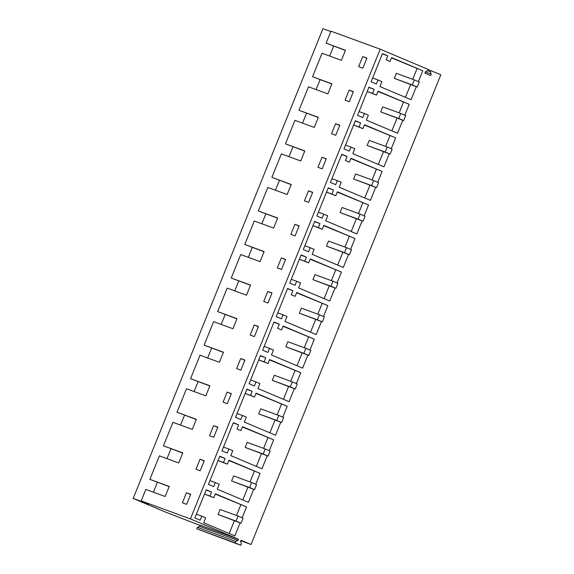 <?xml version="1.0" encoding="UTF-8"?>
<svg xmlns="http://www.w3.org/2000/svg" width="574" height="574" viewBox="0 0 574 574"><rect width="100%" height="100%" fill="white"/><g stroke="black" fill="none" stroke-linecap="round" stroke-linejoin="round"><path stroke-width="0.86" d="M394.273 78.344L417.241 87.026L419.271 81.996L414.313 79.901L396.304 73.307L394.273 78.344L412.276 84.93L414.313 79.901M417.241 87.026L412.276 84.93M380.713 111.894L403.68 120.576L405.718 115.546L400.752 113.451L382.75 106.864L380.713 111.894L398.722 118.481L400.752 113.451M403.68 120.576L398.722 118.481M330.811 31.556L322.954 28.7L133.175 498.426L165.965 512.266L200.089 525.447M240.786 540.744L251.046 544.496L440.825 74.771L428.24 69.605M430.765 70.53L430.278 71.736L431.232 74.082L430.629 75.574L424.896 73.156L425.499 71.664L427.802 70.688L428.29 69.483L380.196 49.185L330.968 31.168L326.118 43.179L345.397 50.433M380.196 49.185L190.417 518.91L141.19 500.894L148.637 504.037L133.175 498.426M251.046 544.496L240.987 540.249L240.499 541.461L241.453 543.808L240.85 545.3L235.118 542.882L235.72 541.39L238.016 540.414L238.504 539.208L190.417 518.91M253.665 489.313L248.406 502.329L217.245 489.177L219.239 484.241L215.329 482.591L213.7 486.63L208.419 484.406L219.806 456.222L225.087 458.447L223.451 462.493L227.361 464.136L228.94 460.233L260.101 473.385L228.825 460.506M255.717 484.241L260.101 473.385M240.104 522.864L234.845 535.886L203.684 522.727L205.679 517.791L201.775 516.148L200.139 520.188L194.866 517.956L206.253 489.773L211.526 492.004L209.897 496.044L213.801 497.694L215.379 493.784L246.54 506.935L215.272 494.063M242.156 517.791L246.54 506.935M267.219 455.763L261.959 468.779L230.798 455.627L232.793 450.69L228.883 449.04L227.254 453.08L221.973 450.855L233.367 422.672L238.641 424.896L237.005 428.936L240.915 430.586L242.493 426.683L273.654 439.835L242.379 426.956M269.271 450.69L273.654 439.835M335.001 288.005L329.741 301.02L298.58 287.868L300.575 282.932L296.665 281.282L295.029 285.321L289.755 283.097L301.142 254.913L306.423 257.138L304.787 261.177L308.697 262.827L310.269 258.924L341.437 272.076L310.161 259.197M337.046 282.932L341.437 272.076M321.44 321.555L316.181 334.57L285.02 321.418L287.014 316.482L283.111 314.832L281.475 318.871L276.202 316.647L287.588 288.464L292.862 290.688L291.233 294.735L295.136 296.378L296.715 292.475L327.876 305.626L296.607 292.747M323.492 316.482L327.876 305.626M348.554 254.454L343.295 267.47L312.134 254.318L314.129 249.381L310.218 247.731L308.59 251.771L303.309 249.547L314.696 221.363L319.976 223.587L318.34 227.627L322.251 229.277L323.829 225.374L354.99 238.526L323.714 225.647M350.606 249.374L354.99 238.526M402.776 120.246L397.517 133.261L366.356 120.11L368.35 115.173L364.447 113.523L362.811 117.562L357.537 115.338L368.924 87.155L374.198 89.379L372.569 93.418L376.472 95.069L378.051 91.166L409.212 104.317L377.943 91.438M404.828 115.173L409.212 104.317M416.329 86.696L411.07 99.711L379.909 86.559L381.904 81.623L378.001 79.973L376.365 84.012L371.091 81.788L382.478 53.604L387.751 55.829L386.123 59.868L390.026 61.518L391.604 57.615L422.765 70.767L391.497 57.888M418.381 81.616L422.765 70.767M389.222 153.796L383.963 166.812L352.802 153.66L354.797 148.723L350.886 147.073L349.257 151.113L343.977 148.888L355.363 120.705L360.644 122.929L359.008 126.976L362.919 128.619L364.497 124.716L395.658 137.868L364.382 124.989M391.274 148.723L395.658 137.868M362.108 220.904L356.849 233.919L325.688 220.768L327.682 215.831L323.779 214.181L322.143 218.22L316.87 215.989L328.256 187.806L333.53 190.037L331.901 194.077L335.804 195.727L337.383 191.816L368.544 204.968L337.275 192.096M364.16 215.824L368.544 204.968M375.669 187.346L370.409 200.369L339.241 187.21L341.236 182.274L337.333 180.631L335.697 184.67L330.423 182.439L341.81 154.255L347.083 156.487L345.455 160.526L349.358 162.177L350.936 158.266L382.105 171.418L350.829 158.546M377.714 182.274L382.105 171.418M307.886 355.105L302.627 368.128L271.466 354.969L273.461 350.032L269.55 348.389L267.922 352.429L262.641 350.197L274.028 322.014L279.308 324.245L277.673 328.285L281.583 329.935L283.161 326.025L314.322 339.177L283.047 326.305M309.938 350.032L314.322 339.177M280.772 422.213L275.513 435.228L244.352 422.077L246.346 417.14L242.443 415.49L240.807 419.529L235.534 417.305L246.92 389.122L252.194 391.346L250.565 395.386L254.469 397.036L256.047 393.133L287.208 406.284L255.939 393.405M282.824 417.133L287.208 406.284M294.333 388.663L289.074 401.678L257.913 388.526L259.907 383.59L255.997 381.94L254.368 385.979L249.087 383.748L260.474 355.564L265.755 357.796L264.119 361.835L268.029 363.486L269.608 359.575L300.769 372.727L269.493 359.855M296.385 383.583L300.769 372.727M320.091 79.678L316.087 89.58M333.645 46.128L329.648 56.022M157.419 482.304L153.423 492.198M170.973 448.753L166.977 458.648M184.534 415.196L180.53 425.097M198.087 381.645L194.091 391.54M211.641 348.095L207.644 357.989M225.195 314.545L221.198 324.439M238.755 280.995L234.759 290.889M252.309 247.437L248.312 257.339M265.862 213.887L261.866 223.781M279.423 180.336L275.42 190.231M292.977 146.786L288.98 156.68M306.53 113.236L302.534 123.13M326.118 43.179L345.462 50.261L341.394 60.327L322.05 53.246L312.557 76.729L331.908 83.811L327.84 93.878L308.496 86.796L299.004 110.287L318.348 117.361L314.287 127.428L294.936 120.346L285.45 143.837L304.794 150.912L300.726 160.978L281.382 153.904L271.889 177.388L291.24 184.469L287.172 194.536L267.828 187.454L258.336 210.938L277.687 218.02L273.619 228.086L254.268 221.004L244.782 244.488L264.126 251.57L260.058 261.636L240.714 254.555L231.229 278.046L250.573 285.12L246.504 295.187L227.161 288.105L217.668 311.596L237.019 318.67L232.951 328.737L213.6 321.662L204.114 345.146L223.458 352.228L219.397 362.294L200.046 355.213L190.561 378.696L209.905 385.778L205.836 395.845L186.493 388.763L177 412.247L196.351 419.329L192.283 429.395L172.939 422.313L163.447 445.804L182.79 452.879L178.729 462.945L159.378 455.864L149.893 479.355L169.237 486.436L165.168 496.496L145.825 489.421L141.19 500.894M213.585 425.635L209.524 435.702L213.736 437.245L217.804 427.178L213.585 425.635L217.718 427.379M366.915 58.11L362.703 56.568L358.635 66.634L362.847 68.177L366.915 58.11M322.036 157.226L326.247 158.768L322.179 168.835L317.967 167.292L322.036 157.226L326.168 158.969M254.253 324.984L250.192 335.051L254.404 336.594L258.472 326.527L254.253 324.984L258.386 326.728M353.362 91.661L349.15 90.118L345.082 100.185L349.293 101.727L353.362 91.661M335.589 123.675L339.808 125.211L335.74 135.277L331.521 133.735L335.589 123.675L339.722 125.419M308.482 190.776L304.414 200.843L308.625 202.385L312.694 192.319L308.482 190.776L312.615 192.52M244.911 360.077L240.7 358.535L236.632 368.601L240.85 370.144L244.911 360.077M231.358 393.628L227.146 392.085L223.078 402.152L227.29 403.694L231.358 393.628M285.579 259.419L281.368 257.877L277.299 267.943L281.518 269.486L285.579 259.419M294.921 224.326L290.86 234.393L295.072 235.936L299.14 225.869L294.921 224.326L299.054 226.07M267.814 291.434L263.746 301.493L267.958 303.036L272.026 292.97L267.814 291.434L271.947 293.178M200.032 459.193L204.244 460.728L200.183 470.795L195.964 469.252L200.032 459.193L204.165 460.936M186.478 492.743L190.69 494.286L186.622 504.352L182.41 502.81L186.478 492.743L190.611 494.487M430.278 71.736L427.623 70.76M299.004 110.287L318.283 117.534M431.232 74.082L425.391 71.944M364.447 113.523L359.066 111.557M374.198 89.379L368.817 87.413M372.569 93.418L367.188 91.453M376.472 95.069L367.181 91.467M391.884 130.886L397.029 118.144M399.16 112.87L403.465 102.215M378.001 79.973L372.619 77.999M387.751 55.829L382.37 53.863M386.123 59.868L390.026 61.518M405.438 97.329L410.589 84.593M412.72 79.312L417.025 68.665M312.557 76.729L331.837 83.983M349.15 90.118L353.275 91.862M362.703 56.568L366.836 58.311M367.159 145.444L390.126 154.126L392.157 149.097L387.199 147.001L369.197 140.415L367.159 145.444L385.168 152.038L387.199 147.001M390.126 154.126L385.168 152.038M353.606 178.995L376.573 187.684L378.603 182.647L373.645 180.552L355.636 173.965L353.606 178.995L371.608 185.589L373.645 180.552M376.573 187.684L371.608 185.589M340.052 212.552L363.012 221.234L365.05 216.197L360.085 214.109L342.082 207.515L340.052 212.552L358.054 219.139L360.085 214.109M363.012 221.234L358.054 219.139M350.886 147.073L345.505 145.107M360.644 122.929L355.263 120.963M359.008 126.976L353.627 125.003M362.919 128.619L353.62 125.024M378.323 164.437L383.475 151.694M385.606 146.42L389.911 135.765M323.779 214.181L318.398 212.208M333.53 190.037L328.149 188.064M331.901 194.077L326.52 192.103M335.804 195.727L326.513 192.125M351.216 231.537L356.361 218.802M358.492 213.521L362.797 202.866M337.333 180.631L331.951 178.657M347.083 156.487L341.702 154.514M345.455 160.526L349.358 162.177M364.77 197.987L369.921 185.244M372.052 179.971L376.357 169.316M285.45 143.837L304.729 151.084M271.889 177.388L291.169 184.634M258.336 210.938L277.615 218.192M326.491 246.103L349.458 254.784L351.496 249.755L346.531 247.659L328.529 241.066L326.491 246.103L344.5 252.689L346.531 247.659M349.458 254.784L344.5 252.689M312.938 279.653L335.905 288.335L337.935 283.305L332.977 281.21L314.968 274.623L312.938 279.653L330.94 286.239L332.977 281.21M335.905 288.335L330.94 286.239M299.384 313.203L322.351 321.885L324.382 316.855L319.424 314.76L301.415 308.173L299.384 313.203L317.386 319.797L319.424 314.76M322.351 321.885L317.386 319.797M310.218 247.731L304.837 245.758M319.976 223.587L314.595 221.621M318.34 227.627L312.959 225.661M322.251 229.277L312.952 225.675M337.663 265.088L342.807 252.352M344.938 247.071L349.243 236.423M283.111 314.832L277.73 312.866M292.862 290.688L287.481 288.722M291.233 294.735L295.136 296.378M310.548 332.195L315.693 319.453M317.824 314.179L322.129 303.524M296.665 281.282L291.283 279.316M306.423 257.138L301.041 255.172M304.787 261.177L299.406 259.211M308.697 262.827L299.398 259.226M324.102 298.645L329.254 285.902M331.385 280.629L335.69 269.974M244.782 244.488L264.062 251.742M231.229 278.046L250.501 285.292M217.668 311.596L236.947 318.843M281.368 257.877L285.5 259.62M285.823 346.753L308.79 355.442L310.828 350.405L305.863 348.31L287.861 341.724L285.823 346.753L303.833 353.347L305.863 348.31M308.79 355.442L303.833 353.347M272.27 380.311L295.237 388.993L297.267 383.956L292.31 381.868L274.3 375.274L272.27 380.311L290.279 386.898L292.31 381.868M295.237 388.993L290.279 386.898M258.716 413.861L281.683 422.543L283.714 417.513L278.756 415.418L260.747 408.824L258.716 413.861L276.718 420.448L278.756 415.418M281.683 422.543L276.718 420.448M269.55 348.389L264.169 346.416M279.308 324.245L273.927 322.272M277.673 328.285L281.583 329.935M296.995 365.746L302.139 353.003M304.27 347.729L308.575 337.074M242.443 415.49L237.062 413.524M252.194 391.346L246.813 389.38M250.565 395.386L245.184 393.42M254.469 397.036L245.177 393.434M269.88 432.846L275.025 420.111M277.163 414.83L281.461 404.182M255.997 381.94L250.616 379.966M265.755 357.796L260.374 355.823M264.119 361.835L258.738 359.862M268.029 363.486L258.731 359.884M283.434 399.296L288.586 386.56M290.717 381.279L295.022 370.625M204.114 345.146L223.394 352.393M190.561 378.696L209.833 385.95M177 412.247L196.279 419.501M240.7 358.535L244.833 360.278M227.146 392.085L231.279 393.829M245.155 447.411L268.123 456.093L270.16 451.064L265.195 448.968L247.193 442.382L245.155 447.411L263.165 453.998L265.195 448.968M268.123 456.093L263.165 453.998M231.602 480.962L254.569 489.644L256.6 484.614L251.642 482.519L233.632 475.932L231.602 480.962L249.611 487.556L251.642 482.519M254.569 489.644L249.611 487.556M218.048 514.512L241.015 523.201L243.046 518.164L238.088 516.069L220.079 509.482L218.048 514.512L236.05 521.106L238.088 516.069M241.015 523.201L236.05 521.106M238.504 539.208L200.197 525.188L199.709 526.394L197.413 527.37L196.81 528.862L240.85 545.3M238.016 540.414L199.709 526.394M235.72 541.39L197.413 527.37M235.118 542.882L196.81 528.862M228.883 449.04L223.501 447.074M238.641 424.896L233.259 422.93M237.005 428.936L240.915 430.586M256.327 466.404L261.471 453.661M263.602 448.387L267.907 437.732M201.775 516.148L196.394 514.175M211.526 492.004L206.145 490.031M209.897 496.044L204.516 494.071M213.801 497.694L204.509 494.092M229.213 533.504L234.364 520.761M236.495 515.488L240.8 504.833M215.329 482.591L209.948 480.625M225.087 458.447L219.706 456.481M223.451 462.493L218.07 460.52M227.361 464.136L218.063 460.542M242.766 499.954L247.918 487.211M250.049 481.938L254.354 471.283M163.447 445.804L182.726 453.051M149.893 479.355L169.172 486.601"/></g></svg>

